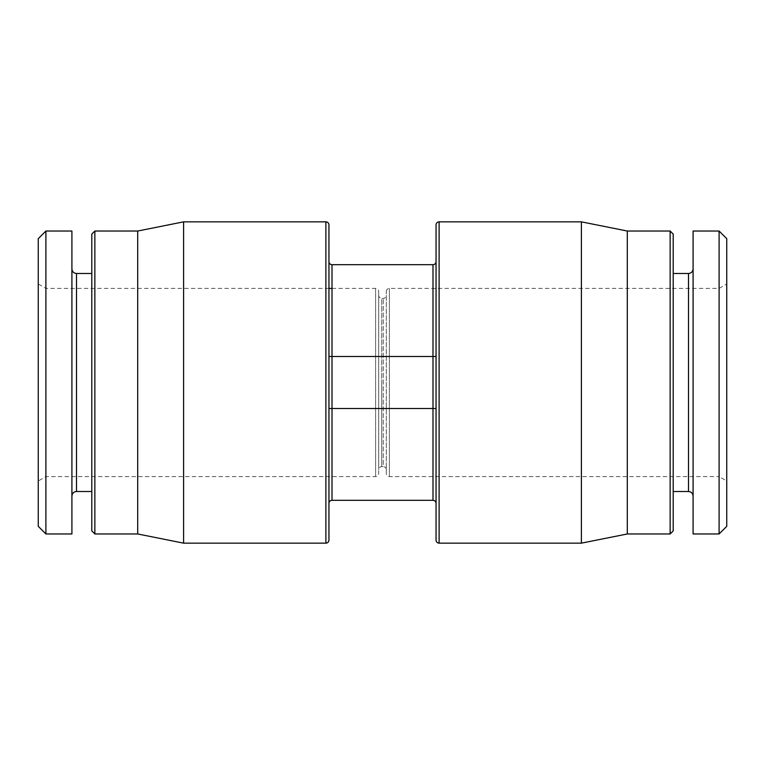 <?xml version="1.0" encoding="UTF-8"?>
<svg xmlns="http://www.w3.org/2000/svg" width="765" height="765" viewBox="0 0 765 765"><rect width="100%" height="100%" fill="white"/><g stroke="black" fill="none" stroke-linecap="round" stroke-linejoin="round"><path stroke-width="0.57" stroke-dasharray="3.83 2.87" d="M328.95 356.49L328.95 261.63L328.95 356.49L332.01 356.49L332.01 408.51L432.99 408.51L432.99 356.49L332.01 356.49L332.01 264.69A3.06 3.06 0 0 1 328.95 261.63L328.95 476.595M328.95 540.09L328.95 224.91M183.6 221.85L183.6 543.15M137.7 231.03L137.7 533.97M94.86 533.97L94.86 231.03M91.8 234.09L91.8 530.91M71.91 533.97L71.91 231.03M45.9 533.97L45.9 231.03M38.25 238.68L38.25 526.32M332.01 288.405L375.615 288.405A3.06 3.06 0 0 1 378.675 291.465L378.675 473.535A3.06 3.06 0 0 1 375.615 476.595L45.9 476.595L38.25 481.013M328.95 288.405L45.9 288.405L38.25 283.987M378.675 291.465L378.675 473.535M378.675 295.29L378.675 469.71L378.675 295.29A3.06 3.06 0 0 0 381.735 298.35L381.735 382.5L381.735 298.35L383.265 298.35A3.06 3.06 0 0 0 386.325 295.29L386.325 469.71A3.06 3.06 0 0 0 383.265 466.65L383.265 298.35L383.265 466.65L381.735 466.65A3.06 3.06 0 0 0 378.675 469.71M386.325 295.29L386.325 469.71M386.325 473.535L386.325 291.465L386.325 473.535A3.06 3.06 0 0 0 389.385 476.595L719.1 476.595L719.1 288.405L719.1 476.595L726.75 481.013L726.75 382.5L726.75 481.013M386.325 291.465A3.06 3.06 0 0 1 389.385 288.405L719.1 288.405L726.75 283.987L726.75 382.5L726.75 283.987M726.75 526.32L726.75 238.68M719.1 533.97L719.1 231.03M693.09 231.03L693.09 533.97M673.2 234.09L673.2 530.91M670.14 533.97L670.14 231.03M627.3 533.97L627.3 231.03M581.4 543.15L581.4 221.85M436.05 224.91L436.05 540.09M436.05 503.37A3.06 3.06 0 0 0 432.99 500.31L432.99 408.51L436.05 408.51L436.05 356.49L436.05 476.595M436.05 261.63A3.06 3.06 0 0 1 432.99 264.69L432.99 356.49L436.05 356.49L436.05 288.405M332.01 500.31L332.01 408.51L328.95 408.51M325.89 543.15L325.89 221.85M76.5 273.488L76.5 491.513M375.615 288.405L375.615 476.595L375.615 288.405M381.735 466.65L381.735 382.5L381.735 466.65M389.385 288.405L389.385 476.595L389.385 288.405M688.5 491.513L688.5 273.488M439.11 221.85L439.11 543.15"/><path stroke-width="1.15" d="M436.05 288.405L436.05 261.63A3.06 3.06 0 0 1 432.99 264.69L432.99 408.51L332.01 408.51L332.01 264.69L432.99 264.69L332.01 264.69A3.06 3.06 0 0 1 328.95 261.63L328.95 476.595M183.6 543.15L183.6 221.85L325.89 221.85A3.06 3.06 0 0 1 328.95 224.91L328.95 540.09A3.06 3.06 0 0 1 325.89 543.15L183.6 543.15L137.7 533.97L137.7 231.03L94.86 231.03L94.86 533.97L137.7 533.97M183.6 221.85L137.7 231.03M94.86 533.97L91.8 530.91L91.8 234.09L94.86 231.03M71.91 231.03L71.91 533.97L45.9 533.97L45.9 231.03L71.91 231.03M45.9 533.97L38.25 526.32L38.25 238.68L45.9 231.03M332.01 288.405L328.95 288.405M726.75 382.5L726.75 526.32L719.1 533.97L719.1 231.03L726.75 238.68L726.75 382.5M719.1 533.97L693.09 533.97L693.09 231.03L719.1 231.03M670.14 231.03L673.2 234.09L673.2 530.91L670.14 533.97L670.14 231.03L627.3 231.03L627.3 533.97L670.14 533.97M439.11 543.15L439.11 221.85A3.06 3.06 0 0 0 436.05 224.91L436.05 540.09A3.06 3.06 0 0 0 439.11 543.15L581.4 543.15L581.4 221.85L627.3 231.03M581.4 543.15L627.3 533.97M439.11 221.85L581.4 221.85M436.05 503.37A3.06 3.06 0 0 0 432.99 500.31L332.01 500.31L432.99 500.31L432.99 408.51L436.05 408.51L436.05 476.595M432.99 264.69A3.06 3.06 0 0 0 436.05 261.63L436.05 356.49L328.95 356.49M328.95 408.51L332.01 408.51L332.01 500.31A3.06 3.06 0 0 0 328.95 503.37A3.06 3.06 0 0 1 332.01 500.31A3.06 3.06 0 0 0 328.95 503.37M325.89 221.85L325.89 543.15M91.8 491.513L76.5 491.513L76.5 273.488C73.736 273.239 72.206 271.709 71.91 268.897M673.2 273.488L688.5 273.488L688.5 491.513C691.264 491.761 692.794 493.291 693.09 496.102M91.8 273.488L76.5 273.488M76.5 491.513C73.736 491.761 72.206 493.291 71.91 496.102M688.5 273.488C691.264 273.239 692.794 271.709 693.09 268.897M673.2 491.513L688.5 491.513"/></g></svg>
